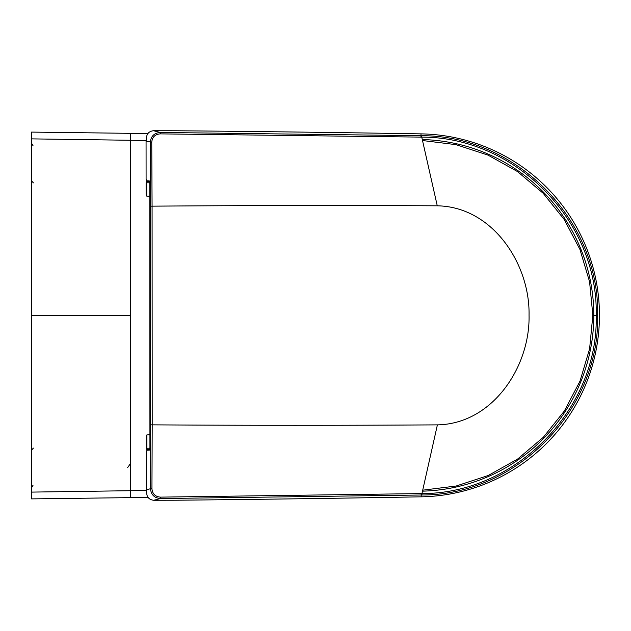 <?xml version="1.0" encoding="UTF-8"?>
<svg xmlns="http://www.w3.org/2000/svg" width="631" height="631" viewBox="0 0 631 631"><rect width="100%" height="100%" fill="white"/><g stroke="black" fill="none" stroke-linecap="round" stroke-linejoin="round"><path stroke-width="0.95" d="M130.514 315.484L31.55 315.484L31.55 138.875L130.514 140.271L130.514 490.705L146.282 490.508M31.55 199.136L31.55 171.735M31.55 431.841L31.55 459.234M31.55 196.833L31.55 209.579M31.55 434.144L31.55 421.398M31.55 315.484L31.55 492.101L130.514 490.705L130.601 497.63L148.151 497.417M31.55 492.101L31.55 498.853M31.55 138.875L31.55 132.124M149.76 182.816L146.731 182.769L146.739 196.115L149.784 196.186M149.65 449.824L146.881 449.761L146.242 448.27L146.881 448.247L146.873 434.901L149.918 434.822M422.289 139.546A175.86 175.86 0 0 1 593.81 315.255A175.86 175.86 0 0 1 422.486 491.155M149.492 181.184L146.857 181.231L149.539 181.318M148.182 181.286A1.483 1.451 92.3 0 0 146.731 182.769L146.092 182.745L146.857 181.231M146.092 182.745L146.1 194.624L146.739 196.115M149.697 449.698L148.332 449.729A1.483 1.451 87.6 0 1 146.881 448.247L149.91 448.191M146.242 448.27L146.242 436.392L146.873 434.901M421.776 135.712C516.576 135.444 599.852 220.653 597.628 315.248C600.057 409.771 516.6 495.248 421.981 494.988A179.149 178.991 -1.4 0 1 421.185 495.004L160.479 498.553L153.727 500.273C149.989 499.862 147.717 498.025 146.905 494.759L146.266 489.806L150.494 488.725L150.296 142.283C150.896 136.233 154.216 132.96 160.274 132.447L420.98 135.697A179.149 178.991 -178.6 0 1 421.776 135.712L421.745 137.132A2622.554 26.881 77.3 0 1 437.267 205.816C342.207 205.335 247.139 205.454 152.079 206.156L152.205 424.852C247.265 425.444 342.333 425.452 437.393 424.868C492.732 423.906 530.261 366.524 529.046 315.098C530.032 263.9 492.551 206.716 437.267 205.816M153.727 500.273L175.789 500.225A29692.439 29692.439 0 0 0 421.216 496.826A181.499 181.499 0 0 0 599.45 315.248A181.499 181.499 0 0 0 421.011 133.875A29692.439 29692.439 0 0 0 175.584 130.759L153.522 130.727L160.274 132.447L160.258 133.875C155.092 134.293 152.252 137.077 151.748 142.227L152.079 206.156L150.635 206.171M151.748 142.227L146.069 141.202L146.092 179.283L146.849 180.797L149.255 180.892L149.776 183.369L149.926 447.639L149.405 450.116L147.007 450.218L146.25 451.725L146.266 489.806M150.762 424.837L152.205 424.852L151.945 488.78C152.45 493.915 155.289 496.7 160.463 497.125L421.153 493.584A177.532 177.382 178.6 0 0 421.95 493.568C515.787 493.821 598.574 409.077 596.208 315.326C598.448 221.449 515.827 136.872 421.745 137.132A177.532 177.382 1.4 0 0 420.956 137.116L160.258 133.875M421.981 494.988L421.95 493.568A2622.554 26.881 -77.3 0 0 437.393 424.868M146.069 141.202L146.7 136.257C147.504 132.991 149.776 131.153 153.522 130.727M160.463 497.125L160.479 498.553C154.414 498.033 151.085 494.759 150.494 488.725L151.945 488.78M31.55 132.092L130.601 133.338L130.514 140.271L146.084 140.461M593.81 315.484L595.688 315.484M127.675 467.547L130.514 463.493M422.51 140.524L455.961 144.649L488 155.108L517.436 171.522L543.181 193.275L564.272 219.564L579.928 249.411L589.567 281.71L592.84 315.255L589.606 348.801L580.007 381.108L564.382 410.97L543.323 437.291L517.601 459.068L488.181 475.522L456.158 486.02L422.707 490.177M148.332 449.729L147.007 449.785M421.153 493.584L421.216 496.826M420.956 137.116L421.011 133.875M33.404 182.88L31.55 180.9M33.404 448.097L31.55 450.069M33.033 145.714L31.55 143.142M33.033 485.263L31.55 487.834M130.601 497.63L31.55 498.884M130.601 133.338L147.977 133.559"/></g></svg>
